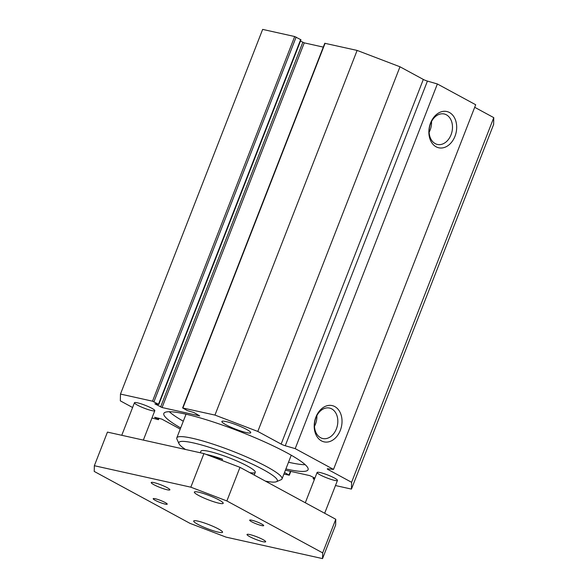 <?xml version="1.0" encoding="UTF-8"?>
<svg xmlns="http://www.w3.org/2000/svg" width="588" height="588" viewBox="0 0 588 588"><rect width="100%" height="100%" fill="white"/><g stroke="black" fill="none" stroke-linecap="round" stroke-linejoin="round"><path stroke-width="0.88" d="M336.402 428.85A15.604 11.466 102.5 0 0 329.53 408.065A15.604 11.466 102.5 0 0 314.955 420.802A15.604 11.466 102.5 0 0 322.753 438.523A15.604 11.466 102.5 0 0 336.402 428.85M321.43 440.868A18.581 13.649 102.5 0 0 340.327 430.35A18.581 13.649 102.5 0 0 334.8 406.587A18.581 13.649 102.5 0 0 315.903 417.105A18.581 13.649 102.5 0 0 321.43 440.868M314.477 426.329A15.604 11.466 102.5 0 0 315.455 424.191A15.604 11.466 102.5 0 0 316.866 415.591M132.594 407.506L120.327 400.854L120.474 394.063L152.52 401.192L158.804 404.441L154.879 403.86L162.067 407.528L199.7 415.9L193.959 412.555L187.454 410.645L182.611 407.947L214.951 415.084L257.809 431.445L281.145 444.094A3.646 0.507 -158.7 0 0 285.246 445.748L295.198 448.629L333.514 469.408L327.744 468.79A3.646 0.507 -158.7 0 0 327.288 468.864A3.646 0.507 -158.7 0 0 328.273 469.65L351.602 482.3L351.448 489.098L335.476 485.541M180.229 429.093L161.81 419.104L154.578 417.267L158.459 419.678L151.961 418.009M284.504 472.524L289.318 475.214L283.901 474.068M314.903 478.132L309.861 475.633L285.415 470.194M314.382 479.47L313.125 478.713L314.58 478.977M226.115 421.589A15.479 2.154 21.3 0 1 242.205 427.248A15.479 2.154 21.3 0 1 250.716 432.724A15.479 2.154 21.3 0 1 235.509 429.108A15.479 2.154 21.3 0 1 221.867 421.478A15.479 2.154 21.3 0 1 226.115 421.589M137.452 402.817A10.929 1.521 21.3 0 1 148.808 406.815A10.929 1.521 21.3 0 1 154.813 410.681A10.929 1.521 21.3 0 1 144.082 408.131A10.929 1.521 21.3 0 1 134.454 402.743A10.929 1.521 21.3 0 1 137.452 402.817M320.107 472.554A10.929 1.521 21.3 0 1 331.463 476.552A10.929 1.521 21.3 0 1 337.475 480.418A10.929 1.521 21.3 0 1 326.744 477.86A10.929 1.521 21.3 0 1 317.108 472.48A10.929 1.521 21.3 0 1 320.107 472.554M180.678 427.932A77.41 10.775 21.3 0 1 163.839 413.46A77.41 10.775 21.3 0 1 239.875 431.541A77.41 10.775 21.3 0 1 308.083 469.694A77.41 10.775 21.3 0 1 286.856 469.173A77.41 10.775 21.3 0 1 285.893 468.952M333.514 469.408L475.692 104.745L437.376 83.974L295.198 448.629M437.376 83.974L427.425 81.085A3.646 0.507 21.3 0 1 423.323 79.439L399.987 66.782L257.809 431.445M399.987 66.782L357.122 50.421L214.951 415.084M158.804 404.441L300.983 39.786L294.691 36.529L262.652 29.4L120.474 394.063M351.602 482.3L493.78 117.644L493.626 124.436L351.448 489.098M493.78 117.644L474.7 107.295M454.987 136.269A18.581 13.649 -77.5 0 1 430.879 141.179A18.581 13.649 -77.5 0 1 442.455 111.492A18.581 13.649 -77.5 0 1 454.987 136.269M357.122 50.421L324.782 43.284L182.611 407.947M323.297 47.106L304.246 42.865L300.483 41.057M429.137 132.249A15.604 11.466 102.5 0 0 430.115 130.11A15.604 11.466 102.5 0 0 431.526 121.51M451.055 134.77A15.604 11.466 102.5 0 0 444.19 113.984A15.604 11.466 102.5 0 0 429.615 126.721A15.604 11.466 102.5 0 0 437.413 144.442A15.604 11.466 102.5 0 0 451.055 134.77M200.324 452.767L200.949 451.158A29.143 4.057 21.3 0 1 229.577 457.964A29.143 4.057 21.3 0 1 255.251 472.333A29.143 4.057 21.3 0 1 249.738 472.627M276.448 481.704L281.093 479.72A56.463 7.857 -158.7 0 0 282.019 478.897A56.463 7.857 -158.7 0 0 250.973 458.919A56.463 7.857 -158.7 0 0 192.291 438.258A56.463 7.857 -158.7 0 0 176.804 437.876A56.463 7.857 -158.7 0 0 176.929 439.104L179.002 443.712A52.817 7.35 21.3 0 1 230.775 454.891A52.817 7.35 21.3 0 1 276.448 481.704A52.817 7.35 21.3 0 1 265.386 481.109M282.019 478.897L291.192 455.369A56.463 7.857 -158.7 0 0 291.236 455.215M186.043 414.202A56.463 7.857 -158.7 0 0 185.977 414.349L176.804 437.876M185.514 449.475A52.817 7.35 21.3 0 1 179.002 443.712M305.231 464.711A77.41 10.775 21.3 0 1 289.472 462.447A77.41 10.775 21.3 0 1 288.517 462.234M183.302 421.214A77.41 10.775 21.3 0 1 169.315 411.725M206.079 454.392A29.143 4.057 21.3 0 1 222.477 459.169L221.97 460.463M222.477 459.169L213.157 457.096M226.88 500.947L190.828 487.18L94.352 465.718L94.22 471.429L190.012 523.371L226.064 537.131L322.54 558.6L322.672 552.889L226.88 500.947L239.985 467.335L335.777 519.278L335.645 524.988L322.54 558.6M198.524 495.405A15.479 2.154 21.3 0 1 194.349 492.06A15.479 2.154 21.3 0 1 209.556 495.677A15.479 2.154 21.3 0 1 223.197 503.306A15.479 2.154 21.3 0 1 213.914 501.799A15.479 2.154 21.3 0 1 198.524 495.405M197.869 524.349A15.479 2.154 21.3 0 1 193.695 521.012A15.479 2.154 21.3 0 1 208.902 524.628A15.479 2.154 21.3 0 1 222.543 532.258A15.479 2.154 21.3 0 1 213.26 530.751A15.479 2.154 21.3 0 1 197.869 524.349M262.976 539.6A10.018 1.396 21.3 0 1 265.673 541.769A10.018 1.396 21.3 0 1 255.839 539.424A10.018 1.396 21.3 0 1 247.011 534.492A10.018 1.396 21.3 0 1 253.016 535.462A10.018 1.396 21.3 0 1 262.976 539.6M167.183 487.665A10.018 1.396 21.3 0 1 169.881 489.826A10.018 1.396 21.3 0 1 160.046 487.489A10.018 1.396 21.3 0 1 151.219 482.55A10.018 1.396 21.3 0 1 157.224 483.527A10.018 1.396 21.3 0 1 167.183 487.665M261.675 524.004A7.526 1.051 21.3 0 1 263.703 525.628A7.526 1.051 21.3 0 1 256.309 523.871A7.526 1.051 21.3 0 1 249.672 520.159A7.526 1.051 21.3 0 1 254.185 520.887A7.526 1.051 21.3 0 1 261.675 524.004M165.191 502.534A7.526 1.051 21.3 0 1 167.22 504.159A7.526 1.051 21.3 0 1 159.826 502.402A7.526 1.051 21.3 0 1 153.189 498.69A7.526 1.051 21.3 0 1 157.709 499.425A7.526 1.051 21.3 0 1 165.191 502.534M94.352 465.718L107.45 432.106L203.933 453.576L239.985 467.335M203.933 453.576L190.828 487.18M335.777 519.278L322.672 552.889M427.425 81.085L285.246 445.748M423.323 79.439L281.145 444.094M328.567 468.879L328.273 469.65M182.912 407.954L325.083 43.291M313.426 478.72L313.874 477.574M290.45 471.311L289.024 474.979M158.657 418.178L158.165 419.442M294.691 36.529L152.52 401.192M153.96 401.744L296.131 37.081M300.689 39.543L158.51 404.206M302.805 42.314L160.627 406.977M162.067 407.528L304.246 42.865M313.625 477.441L313.125 478.713M290.81 471.392L289.318 475.214M159.017 418.252L158.459 419.678M255.251 472.333L254.2 475.045M143.347 440.096L154.813 410.681M121.76 435.289L134.454 402.743M324.672 513.258L337.475 480.418M305.304 502.755L317.108 472.48"/></g></svg>
